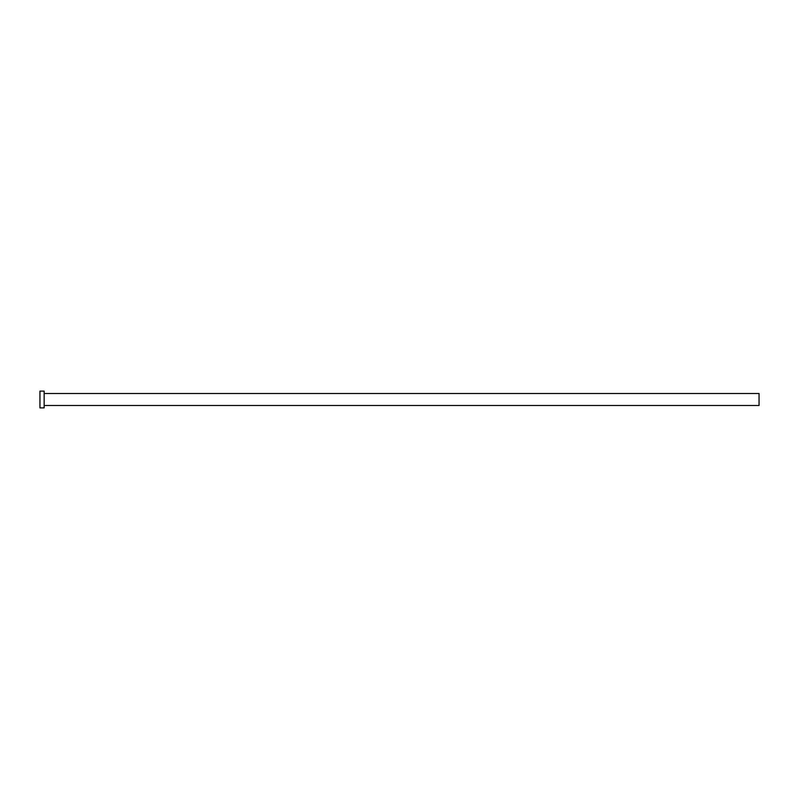 <?xml version="1.0" encoding="UTF-8"?>
<svg xmlns="http://www.w3.org/2000/svg" width="799" height="799" viewBox="0 0 799 799"><rect width="100%" height="100%" fill="white"/><g stroke="black" fill="none" stroke-linecap="round" stroke-linejoin="round"><path stroke-width="1.2" d="M44.145 393.507L759.05 393.507L759.05 405.493L44.145 405.493M44.145 399.5L44.145 407.889L39.95 407.889L39.95 391.111L44.145 391.111L44.145 399.5"/></g></svg>
